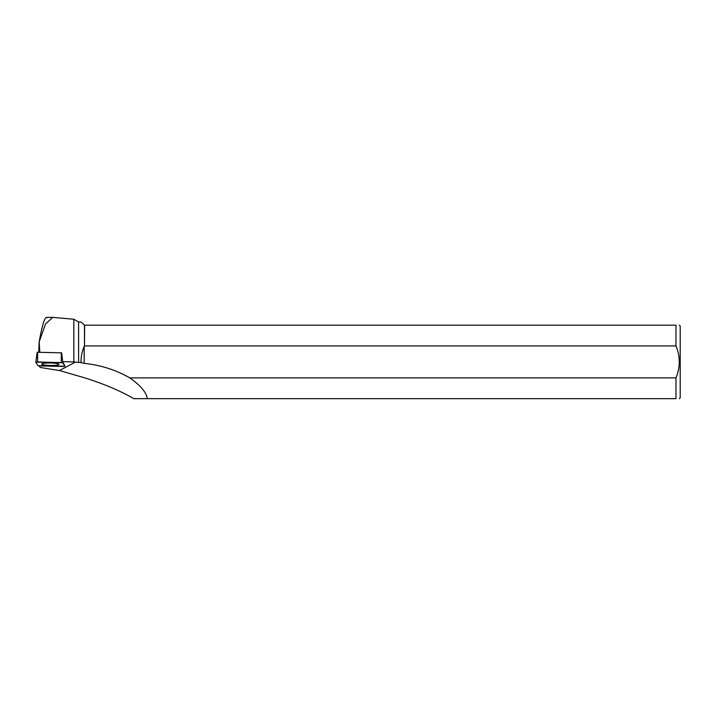 <?xml version="1.0" encoding="UTF-8"?>
<svg xmlns="http://www.w3.org/2000/svg" width="716" height="716" viewBox="0 0 716 716"><rect width="100%" height="100%" fill="white"/><g stroke="black" fill="none" stroke-linecap="round" stroke-linejoin="round"><path stroke-width="1.07" d="M35.809 362.126L37.16 352.254L61.63 352.836M84.64 345.935L675.985 345.935L675.985 325.171L84.64 325.171L84.479 346.329L84.479 325.171L81.006 321.985L78.599 321.985L73.838 319.238L73.838 361.938L62.686 361.652L64.852 366.27L62.802 362.779L61.281 362.547L35.8 362.153L37.858 365.652L39.371 365.894L63.035 366.494L64.852 366.27L64.717 365.088M44.285 363.263A8.556 1.244 -179.3 0 0 41.77 364.095A8.556 1.244 -179.3 0 0 47.005 365.321A8.556 1.244 -179.3 0 0 56.367 365.178A8.556 1.244 -179.3 0 0 58.882 364.319A8.556 1.244 -179.3 0 0 53.575 363.11A8.556 1.244 -179.3 0 0 44.285 363.263M35.8 362.153L37.16 352.254M46.925 317.716C44.965 316.23 42.369 324.303 39.147 341.935L38.762 352.227M78.599 321.985L78.599 362.457L81.015 362.591C80.935 356.953 81.991 351.529 84.175 346.329L84.175 363.379L81.015 362.591M147.353 398.66L675.985 398.66L675.985 377.896L129.802 377.896C140.533 385.441 146.386 392.359 147.353 398.66L133.803 398.66C120.27 390.829 103.883 383.883 84.64 377.824L59.491 370.548L40.141 367.442L39.219 365.885M78.599 362.457L73.838 361.938M129.802 377.896A117.084 111.947 152 0 0 84.175 363.379M73.838 319.238L52.724 317.376L45.484 324.035L39.147 341.935M61.63 352.818L62.686 361.652M39.801 352.254L39.219 342.239M675.985 325.171C680.388 325.171 680.388 325.171 675.985 325.171M675.985 345.935C680.352 356.577 680.352 367.236 675.985 377.896M679.332 398.66L680.2 397.792L680.2 326.04L679.332 325.171M675.985 398.66C680.379 398.66 680.379 398.66 675.985 398.66M37.85 365.652L64.852 366.252L62.802 362.779L37.626 361.938L35.809 362.18L37.85 365.652M62.507 360.157L62.802 362.779M37.635 352.2L37.617 361.938M61.281 362.547L61.299 352.8M75.413 362.09L59.491 370.548M52.724 317.376L46.388 317.376"/></g></svg>

